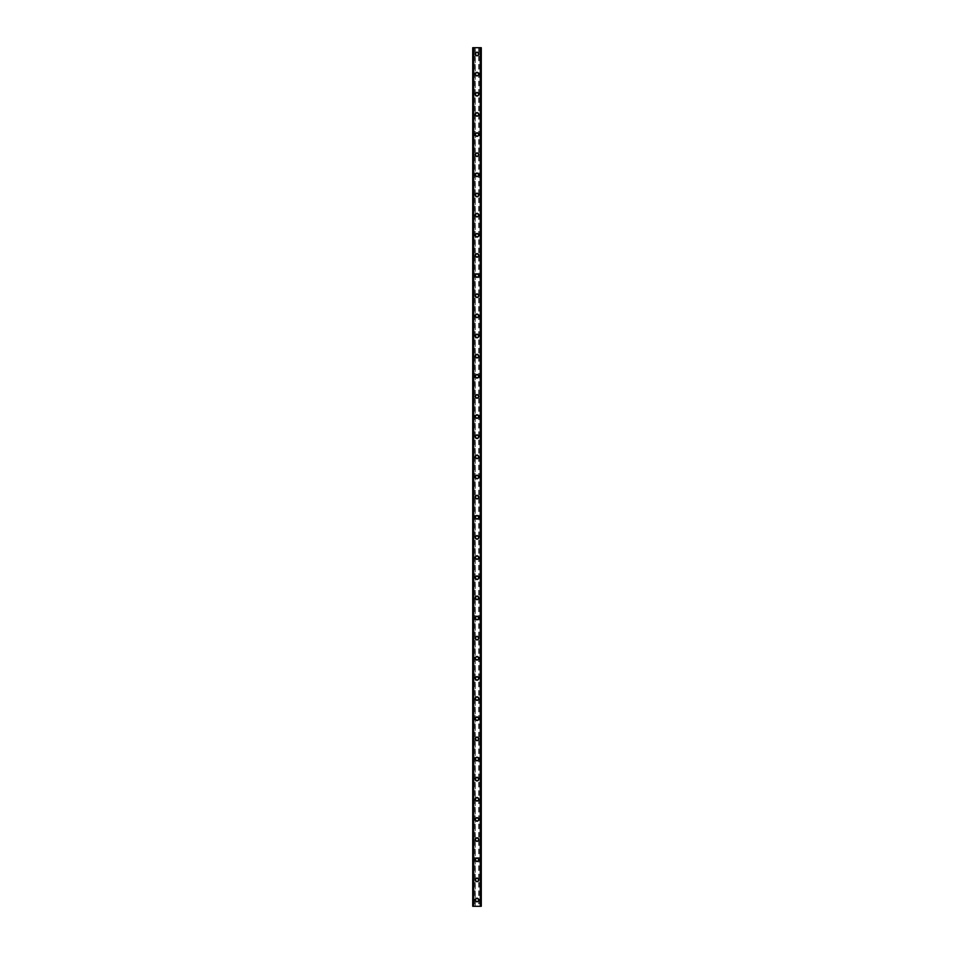 <?xml version="1.0" encoding="UTF-8"?>
<svg xmlns="http://www.w3.org/2000/svg" width="954" height="954" viewBox="0 0 954 954"><rect width="100%" height="100%" fill="white"/><g stroke="black" fill="none" stroke-linecap="round" stroke-linejoin="round"><path stroke-width="0.72" stroke-dasharray="4.77 3.58" d="M478.133 900.004A1.133 1.133 0 0 0 477 898.871A1.133 1.133 0 0 0 475.867 900.004A1.133 1.133 0 0 0 477 901.136A1.133 1.133 0 0 0 478.133 900.004A1.133 1.133 0 0 0 477 898.871A1.133 1.133 0 0 0 475.867 900.004A1.133 1.133 0 0 0 477 901.136A1.133 1.133 0 0 0 478.133 900.004M475.235 900.004A1.765 1.765 0 0 1 477 898.239A1.765 1.765 0 0 1 478.765 900.004A1.765 1.765 0 0 0 477 898.239A1.765 1.765 0 0 0 475.235 900.004A1.765 1.765 0 0 0 477 901.769A1.765 1.765 0 0 0 478.765 900.004A1.765 1.765 0 0 0 477 898.239A1.765 1.765 0 0 0 475.235 900.004A1.765 1.765 0 0 0 477 901.769A1.765 1.765 0 0 0 478.765 900.004A1.765 1.765 0 0 1 477 901.769A1.765 1.765 0 0 1 475.235 900.004M478.133 879.862A1.133 1.133 0 0 0 477 878.729A1.133 1.133 0 0 0 475.867 879.862A1.133 1.133 0 0 0 477 880.995A1.133 1.133 0 0 0 478.133 879.862A1.133 1.133 0 0 0 477 878.729A1.133 1.133 0 0 0 475.867 879.862A1.133 1.133 0 0 0 477 880.995A1.133 1.133 0 0 0 478.133 879.862M475.235 879.862A1.765 1.765 0 0 1 477 878.097A1.765 1.765 0 0 1 478.765 879.862A1.765 1.765 0 0 0 477 878.097A1.765 1.765 0 0 0 475.235 879.862A1.765 1.765 0 0 0 477 881.627A1.765 1.765 0 0 0 478.765 879.862A1.765 1.765 0 0 0 477 878.097A1.765 1.765 0 0 0 475.235 879.862A1.765 1.765 0 0 0 477 881.627A1.765 1.765 0 0 0 478.765 879.862A1.765 1.765 0 0 1 477 881.627A1.765 1.765 0 0 1 475.235 879.862M478.133 859.721A1.133 1.133 0 0 0 477 858.588A1.133 1.133 0 0 0 475.867 859.721A1.133 1.133 0 0 0 477 860.854A1.133 1.133 0 0 0 478.133 859.721A1.133 1.133 0 0 0 477 858.588A1.133 1.133 0 0 0 475.867 859.721A1.133 1.133 0 0 0 477 860.854A1.133 1.133 0 0 0 478.133 859.721M475.235 859.721A1.765 1.765 0 0 1 477 857.956A1.765 1.765 0 0 1 478.765 859.721A1.765 1.765 0 0 0 477 857.956A1.765 1.765 0 0 0 475.235 859.721A1.765 1.765 0 0 0 477 861.486A1.765 1.765 0 0 0 478.765 859.721A1.765 1.765 0 0 0 477 857.956A1.765 1.765 0 0 0 475.235 859.721A1.765 1.765 0 0 0 477 861.486A1.765 1.765 0 0 0 478.765 859.721A1.765 1.765 0 0 1 477 861.486A1.765 1.765 0 0 1 475.235 859.721M478.133 839.58A1.133 1.133 0 0 0 477 838.447A1.133 1.133 0 0 0 475.867 839.58A1.133 1.133 0 0 0 477 840.712A1.133 1.133 0 0 0 478.133 839.58A1.133 1.133 0 0 0 477 838.447A1.133 1.133 0 0 0 475.867 839.58A1.133 1.133 0 0 0 477 840.712A1.133 1.133 0 0 0 478.133 839.58M475.235 839.58A1.765 1.765 0 0 1 477 837.815A1.765 1.765 0 0 1 478.765 839.58A1.765 1.765 0 0 0 477 837.815A1.765 1.765 0 0 0 475.235 839.58A1.765 1.765 0 0 0 477 841.333A1.765 1.765 0 0 0 478.765 839.58A1.765 1.765 0 0 0 477 837.815A1.765 1.765 0 0 0 475.235 839.58A1.765 1.765 0 0 0 477 841.333A1.765 1.765 0 0 0 478.765 839.58A1.765 1.765 0 0 1 477 841.333A1.765 1.765 0 0 1 475.235 839.58M478.133 819.438A1.133 1.133 0 0 0 477 818.305A1.133 1.133 0 0 0 475.867 819.438A1.133 1.133 0 0 0 477 820.571A1.133 1.133 0 0 0 478.133 819.438A1.133 1.133 0 0 0 477 818.305A1.133 1.133 0 0 0 475.867 819.438A1.133 1.133 0 0 0 477 820.571A1.133 1.133 0 0 0 478.133 819.438M475.235 819.438A1.765 1.765 0 0 1 477 817.673A1.765 1.765 0 0 1 478.765 819.438A1.765 1.765 0 0 0 477 817.673A1.765 1.765 0 0 0 475.235 819.438A1.765 1.765 0 0 0 477 821.191A1.765 1.765 0 0 0 478.765 819.438A1.765 1.765 0 0 0 477 817.673A1.765 1.765 0 0 0 475.235 819.438A1.765 1.765 0 0 0 477 821.191A1.765 1.765 0 0 0 478.765 819.438A1.765 1.765 0 0 1 477 821.191A1.765 1.765 0 0 1 475.235 819.438M478.133 799.285A1.133 1.133 0 0 0 477 798.152A1.133 1.133 0 0 0 475.867 799.285A1.133 1.133 0 0 0 477 800.418A1.133 1.133 0 0 0 478.133 799.285A1.133 1.133 0 0 0 477 798.152A1.133 1.133 0 0 0 475.867 799.285A1.133 1.133 0 0 0 477 800.418A1.133 1.133 0 0 0 478.133 799.285M475.235 799.285A1.765 1.765 0 0 1 477 797.532A1.765 1.765 0 0 1 478.765 799.285A1.765 1.765 0 0 0 477 797.532A1.765 1.765 0 0 0 475.235 799.285A1.765 1.765 0 0 0 477 801.05A1.765 1.765 0 0 0 478.765 799.285A1.765 1.765 0 0 0 477 797.532A1.765 1.765 0 0 0 475.235 799.285A1.765 1.765 0 0 0 477 801.05A1.765 1.765 0 0 0 478.765 799.285A1.765 1.765 0 0 1 477 801.05A1.765 1.765 0 0 1 475.235 799.285M478.133 779.144A1.133 1.133 0 0 0 477 778.011A1.133 1.133 0 0 0 475.867 779.144A1.133 1.133 0 0 0 477 780.277A1.133 1.133 0 0 0 478.133 779.144A1.133 1.133 0 0 0 477 778.011A1.133 1.133 0 0 0 475.867 779.144A1.133 1.133 0 0 0 477 780.277A1.133 1.133 0 0 0 478.133 779.144M475.235 779.144A1.765 1.765 0 0 1 477 777.379A1.765 1.765 0 0 1 478.765 779.144A1.765 1.765 0 0 0 477 777.379A1.765 1.765 0 0 0 475.235 779.144A1.765 1.765 0 0 0 477 780.909A1.765 1.765 0 0 0 478.765 779.144A1.765 1.765 0 0 0 477 777.379A1.765 1.765 0 0 0 475.235 779.144A1.765 1.765 0 0 0 477 780.909A1.765 1.765 0 0 0 478.765 779.144A1.765 1.765 0 0 1 477 780.909A1.765 1.765 0 0 1 475.235 779.144M478.133 759.002A1.133 1.133 0 0 0 477 757.87A1.133 1.133 0 0 0 475.867 759.002A1.133 1.133 0 0 0 477 760.135A1.133 1.133 0 0 0 478.133 759.002A1.133 1.133 0 0 0 477 757.87A1.133 1.133 0 0 0 475.867 759.002A1.133 1.133 0 0 0 477 760.135A1.133 1.133 0 0 0 478.133 759.002M475.235 759.002A1.765 1.765 0 0 1 477 757.237A1.765 1.765 0 0 1 478.765 759.002A1.765 1.765 0 0 0 477 757.237A1.765 1.765 0 0 0 475.235 759.002A1.765 1.765 0 0 0 477 760.767A1.765 1.765 0 0 0 478.765 759.002A1.765 1.765 0 0 0 477 757.237A1.765 1.765 0 0 0 475.235 759.002A1.765 1.765 0 0 0 477 760.767A1.765 1.765 0 0 0 478.765 759.002A1.765 1.765 0 0 1 477 760.767A1.765 1.765 0 0 1 475.235 759.002M478.133 738.861A1.133 1.133 0 0 0 477 737.728A1.133 1.133 0 0 0 475.867 738.861A1.133 1.133 0 0 0 477 739.994A1.133 1.133 0 0 0 478.133 738.861A1.133 1.133 0 0 0 477 737.728A1.133 1.133 0 0 0 475.867 738.861A1.133 1.133 0 0 0 477 739.994A1.133 1.133 0 0 0 478.133 738.861M475.235 738.861A1.765 1.765 0 0 1 477 737.096A1.765 1.765 0 0 1 478.765 738.861A1.765 1.765 0 0 0 477 737.096A1.765 1.765 0 0 0 475.235 738.861A1.765 1.765 0 0 0 477 740.626A1.765 1.765 0 0 0 478.765 738.861A1.765 1.765 0 0 0 477 737.096A1.765 1.765 0 0 0 475.235 738.861A1.765 1.765 0 0 0 477 740.626A1.765 1.765 0 0 0 478.765 738.861A1.765 1.765 0 0 1 477 740.626A1.765 1.765 0 0 1 475.235 738.861M478.133 718.72A1.133 1.133 0 0 0 477 717.587A1.133 1.133 0 0 0 475.867 718.72A1.133 1.133 0 0 0 477 719.853A1.133 1.133 0 0 0 478.133 718.72A1.133 1.133 0 0 0 477 717.587A1.133 1.133 0 0 0 475.867 718.72A1.133 1.133 0 0 0 477 719.853A1.133 1.133 0 0 0 478.133 718.72M475.235 718.72A1.765 1.765 0 0 1 477 716.955A1.765 1.765 0 0 1 478.765 718.72A1.765 1.765 0 0 0 477 716.955A1.765 1.765 0 0 0 475.235 718.72A1.765 1.765 0 0 0 477 720.485A1.765 1.765 0 0 0 478.765 718.72A1.765 1.765 0 0 0 477 716.955A1.765 1.765 0 0 0 475.235 718.72A1.765 1.765 0 0 0 477 720.485A1.765 1.765 0 0 0 478.765 718.72A1.765 1.765 0 0 1 477 720.485A1.765 1.765 0 0 1 475.235 718.72M478.133 698.578A1.133 1.133 0 0 0 477 697.446A1.133 1.133 0 0 0 475.867 698.578A1.133 1.133 0 0 0 477 699.711A1.133 1.133 0 0 0 478.133 698.578A1.133 1.133 0 0 0 477 697.446A1.133 1.133 0 0 0 475.867 698.578A1.133 1.133 0 0 0 477 699.711A1.133 1.133 0 0 0 478.133 698.578M475.235 698.578A1.765 1.765 0 0 1 477 696.814A1.765 1.765 0 0 1 478.765 698.578A1.765 1.765 0 0 0 477 696.814A1.765 1.765 0 0 0 475.235 698.578A1.765 1.765 0 0 0 477 700.331A1.765 1.765 0 0 0 478.765 698.578A1.765 1.765 0 0 0 477 696.814A1.765 1.765 0 0 0 475.235 698.578A1.765 1.765 0 0 0 477 700.331A1.765 1.765 0 0 0 478.765 698.578A1.765 1.765 0 0 1 477 700.331A1.765 1.765 0 0 1 475.235 698.578M478.133 678.425A1.133 1.133 0 0 0 477 677.292A1.133 1.133 0 0 0 475.867 678.425A1.133 1.133 0 0 0 477 679.57A1.133 1.133 0 0 0 478.133 678.425A1.133 1.133 0 0 0 477 677.292A1.133 1.133 0 0 0 475.867 678.425A1.133 1.133 0 0 0 477 679.57A1.133 1.133 0 0 0 478.133 678.425M475.235 678.425A1.765 1.765 0 0 1 477 676.672A1.765 1.765 0 0 1 478.765 678.425A1.765 1.765 0 0 0 477 676.672A1.765 1.765 0 0 0 475.235 678.425A1.765 1.765 0 0 0 477 680.19A1.765 1.765 0 0 0 478.765 678.425A1.765 1.765 0 0 0 477 676.672A1.765 1.765 0 0 0 475.235 678.425A1.765 1.765 0 0 0 477 680.19A1.765 1.765 0 0 0 478.765 678.425A1.765 1.765 0 0 1 477 680.19A1.765 1.765 0 0 1 475.235 678.425M478.133 658.284A1.133 1.133 0 0 0 477 657.151A1.133 1.133 0 0 0 475.867 658.284A1.133 1.133 0 0 0 477 659.417A1.133 1.133 0 0 0 478.133 658.284A1.133 1.133 0 0 0 477 657.151A1.133 1.133 0 0 0 475.867 658.284A1.133 1.133 0 0 0 477 659.417A1.133 1.133 0 0 0 478.133 658.284M475.235 658.284A1.765 1.765 0 0 1 477 656.531A1.765 1.765 0 0 1 478.765 658.284A1.765 1.765 0 0 0 477 656.531A1.765 1.765 0 0 0 475.235 658.284A1.765 1.765 0 0 0 477 660.049A1.765 1.765 0 0 0 478.765 658.284A1.765 1.765 0 0 0 477 656.531A1.765 1.765 0 0 0 475.235 658.284A1.765 1.765 0 0 0 477 660.049A1.765 1.765 0 0 0 478.765 658.284A1.765 1.765 0 0 1 477 660.049A1.765 1.765 0 0 1 475.235 658.284M478.133 638.143A1.133 1.133 0 0 0 477 637.01A1.133 1.133 0 0 0 475.867 638.143A1.133 1.133 0 0 0 477 639.275A1.133 1.133 0 0 0 478.133 638.143A1.133 1.133 0 0 0 477 637.01A1.133 1.133 0 0 0 475.867 638.143A1.133 1.133 0 0 0 477 639.275A1.133 1.133 0 0 0 478.133 638.143M475.235 638.143A1.765 1.765 0 0 1 477 636.378A1.765 1.765 0 0 1 478.765 638.143A1.765 1.765 0 0 0 477 636.378A1.765 1.765 0 0 0 475.235 638.143A1.765 1.765 0 0 0 477 639.907A1.765 1.765 0 0 0 478.765 638.143A1.765 1.765 0 0 0 477 636.378A1.765 1.765 0 0 0 475.235 638.143A1.765 1.765 0 0 0 477 639.907A1.765 1.765 0 0 0 478.765 638.143A1.765 1.765 0 0 1 477 639.907A1.765 1.765 0 0 1 475.235 638.143M478.133 618.001A1.133 1.133 0 0 0 477 616.868A1.133 1.133 0 0 0 475.867 618.001A1.133 1.133 0 0 0 477 619.134A1.133 1.133 0 0 0 478.133 618.001A1.133 1.133 0 0 0 477 616.868A1.133 1.133 0 0 0 475.867 618.001A1.133 1.133 0 0 0 477 619.134A1.133 1.133 0 0 0 478.133 618.001M475.235 618.001A1.765 1.765 0 0 1 477 616.236A1.765 1.765 0 0 1 478.765 618.001A1.765 1.765 0 0 0 477 616.236A1.765 1.765 0 0 0 475.235 618.001A1.765 1.765 0 0 0 477 619.766A1.765 1.765 0 0 0 478.765 618.001A1.765 1.765 0 0 0 477 616.236A1.765 1.765 0 0 0 475.235 618.001A1.765 1.765 0 0 0 477 619.766A1.765 1.765 0 0 0 478.765 618.001A1.765 1.765 0 0 1 477 619.766A1.765 1.765 0 0 1 475.235 618.001M478.133 597.86A1.133 1.133 0 0 0 477 596.727A1.133 1.133 0 0 0 475.867 597.86A1.133 1.133 0 0 0 477 598.993A1.133 1.133 0 0 0 478.133 597.86A1.133 1.133 0 0 0 477 596.727A1.133 1.133 0 0 0 475.867 597.86A1.133 1.133 0 0 0 477 598.993A1.133 1.133 0 0 0 478.133 597.86M475.235 597.86A1.765 1.765 0 0 1 477 596.095A1.765 1.765 0 0 1 478.765 597.86A1.765 1.765 0 0 0 477 596.095A1.765 1.765 0 0 0 475.235 597.86A1.765 1.765 0 0 0 477 599.625A1.765 1.765 0 0 0 478.765 597.86A1.765 1.765 0 0 0 477 596.095A1.765 1.765 0 0 0 475.235 597.86A1.765 1.765 0 0 0 477 599.625A1.765 1.765 0 0 0 478.765 597.86A1.765 1.765 0 0 1 477 599.625A1.765 1.765 0 0 1 475.235 597.86M478.133 577.719A1.133 1.133 0 0 0 477 576.586A1.133 1.133 0 0 0 475.867 577.719A1.133 1.133 0 0 0 477 578.851A1.133 1.133 0 0 0 478.133 577.719A1.133 1.133 0 0 0 477 576.586A1.133 1.133 0 0 0 475.867 577.719A1.133 1.133 0 0 0 477 578.851A1.133 1.133 0 0 0 478.133 577.719M475.235 577.719A1.765 1.765 0 0 1 477 575.954A1.765 1.765 0 0 1 478.765 577.719A1.765 1.765 0 0 0 477 575.954A1.765 1.765 0 0 0 475.235 577.719A1.765 1.765 0 0 0 477 579.483A1.765 1.765 0 0 0 478.765 577.719A1.765 1.765 0 0 0 477 575.954A1.765 1.765 0 0 0 475.235 577.719A1.765 1.765 0 0 0 477 579.483A1.765 1.765 0 0 0 478.765 577.719A1.765 1.765 0 0 1 477 579.483A1.765 1.765 0 0 1 475.235 577.719M478.133 557.577A1.133 1.133 0 0 0 477 556.444A1.133 1.133 0 0 0 475.867 557.577A1.133 1.133 0 0 0 477 558.71A1.133 1.133 0 0 0 478.133 557.577A1.133 1.133 0 0 0 477 556.444A1.133 1.133 0 0 0 475.867 557.577A1.133 1.133 0 0 0 477 558.71A1.133 1.133 0 0 0 478.133 557.577M475.235 557.577A1.765 1.765 0 0 1 477 555.812A1.765 1.765 0 0 1 478.765 557.577A1.765 1.765 0 0 0 477 555.812A1.765 1.765 0 0 0 475.235 557.577A1.765 1.765 0 0 0 477 559.33A1.765 1.765 0 0 0 478.765 557.577A1.765 1.765 0 0 0 477 555.812A1.765 1.765 0 0 0 475.235 557.577A1.765 1.765 0 0 0 477 559.33A1.765 1.765 0 0 0 478.765 557.577A1.765 1.765 0 0 1 477 559.33A1.765 1.765 0 0 1 475.235 557.577M478.133 537.424A1.133 1.133 0 0 0 477 536.291A1.133 1.133 0 0 0 475.867 537.424A1.133 1.133 0 0 0 477 538.557A1.133 1.133 0 0 0 478.133 537.424A1.133 1.133 0 0 0 477 536.291A1.133 1.133 0 0 0 475.867 537.424A1.133 1.133 0 0 0 477 538.557A1.133 1.133 0 0 0 478.133 537.424M475.235 537.424A1.765 1.765 0 0 1 477 535.671A1.765 1.765 0 0 1 478.765 537.424A1.765 1.765 0 0 0 477 535.671A1.765 1.765 0 0 0 475.235 537.424A1.765 1.765 0 0 0 477 539.189A1.765 1.765 0 0 0 478.765 537.424A1.765 1.765 0 0 0 477 535.671A1.765 1.765 0 0 0 475.235 537.424A1.765 1.765 0 0 0 477 539.189A1.765 1.765 0 0 0 478.765 537.424A1.765 1.765 0 0 1 477 539.189A1.765 1.765 0 0 1 475.235 537.424M478.133 517.283A1.133 1.133 0 0 0 477 516.15A1.133 1.133 0 0 0 475.867 517.283A1.133 1.133 0 0 0 477 518.416A1.133 1.133 0 0 0 478.133 517.283A1.133 1.133 0 0 0 477 516.15A1.133 1.133 0 0 0 475.867 517.283A1.133 1.133 0 0 0 477 518.416A1.133 1.133 0 0 0 478.133 517.283M475.235 517.283A1.765 1.765 0 0 1 477 515.518A1.765 1.765 0 0 1 478.765 517.283A1.765 1.765 0 0 0 477 515.518A1.765 1.765 0 0 0 475.235 517.283A1.765 1.765 0 0 0 477 519.048A1.765 1.765 0 0 0 478.765 517.283A1.765 1.765 0 0 0 477 515.518A1.765 1.765 0 0 0 475.235 517.283A1.765 1.765 0 0 0 477 519.048A1.765 1.765 0 0 0 478.765 517.283A1.765 1.765 0 0 1 477 519.048A1.765 1.765 0 0 1 475.235 517.283M478.133 497.141A1.133 1.133 0 0 0 477 496.008A1.133 1.133 0 0 0 475.867 497.141A1.133 1.133 0 0 0 477 498.274A1.133 1.133 0 0 0 478.133 497.141A1.133 1.133 0 0 0 477 496.008A1.133 1.133 0 0 0 475.867 497.141A1.133 1.133 0 0 0 477 498.274A1.133 1.133 0 0 0 478.133 497.141M475.235 497.141A1.765 1.765 0 0 1 477 495.376A1.765 1.765 0 0 1 478.765 497.141A1.765 1.765 0 0 0 477 495.376A1.765 1.765 0 0 0 475.235 497.141A1.765 1.765 0 0 0 477 498.906A1.765 1.765 0 0 0 478.765 497.141A1.765 1.765 0 0 0 477 495.376A1.765 1.765 0 0 0 475.235 497.141A1.765 1.765 0 0 0 477 498.906A1.765 1.765 0 0 0 478.765 497.141A1.765 1.765 0 0 1 477 498.906A1.765 1.765 0 0 1 475.235 497.141M478.133 477A1.133 1.133 0 0 0 477 475.867A1.133 1.133 0 0 0 475.867 477A1.133 1.133 0 0 0 477 478.133A1.133 1.133 0 0 0 478.133 477A1.133 1.133 0 0 0 477 475.867A1.133 1.133 0 0 0 475.867 477A1.133 1.133 0 0 0 477 478.133A1.133 1.133 0 0 0 478.133 477M475.235 477A1.765 1.765 0 0 1 477 475.235A1.765 1.765 0 0 1 478.765 477A1.765 1.765 0 0 0 477 475.235A1.765 1.765 0 0 0 475.235 477A1.765 1.765 0 0 0 477 478.765A1.765 1.765 0 0 0 478.765 477A1.765 1.765 0 0 0 477 475.235A1.765 1.765 0 0 0 475.235 477A1.765 1.765 0 0 0 477 478.765A1.765 1.765 0 0 0 478.765 477A1.765 1.765 0 0 1 477 478.765A1.765 1.765 0 0 1 475.235 477M478.133 456.859A1.133 1.133 0 0 0 477 455.726A1.133 1.133 0 0 0 475.867 456.859A1.133 1.133 0 0 0 477 457.992A1.133 1.133 0 0 0 478.133 456.859A1.133 1.133 0 0 0 477 455.726A1.133 1.133 0 0 0 475.867 456.859A1.133 1.133 0 0 0 477 457.992A1.133 1.133 0 0 0 478.133 456.859M475.235 456.859A1.765 1.765 0 0 1 477 455.094A1.765 1.765 0 0 1 478.765 456.859A1.765 1.765 0 0 0 477 455.094A1.765 1.765 0 0 0 475.235 456.859A1.765 1.765 0 0 0 477 458.624A1.765 1.765 0 0 0 478.765 456.859A1.765 1.765 0 0 0 477 455.094A1.765 1.765 0 0 0 475.235 456.859A1.765 1.765 0 0 0 477 458.624A1.765 1.765 0 0 0 478.765 456.859A1.765 1.765 0 0 1 477 458.624A1.765 1.765 0 0 1 475.235 456.859M478.133 436.717A1.133 1.133 0 0 0 477 435.584A1.133 1.133 0 0 0 475.867 436.717A1.133 1.133 0 0 0 477 437.85A1.133 1.133 0 0 0 478.133 436.717A1.133 1.133 0 0 0 477 435.584A1.133 1.133 0 0 0 475.867 436.717A1.133 1.133 0 0 0 477 437.85A1.133 1.133 0 0 0 478.133 436.717M475.235 436.717A1.765 1.765 0 0 1 477 434.952A1.765 1.765 0 0 1 478.765 436.717A1.765 1.765 0 0 0 477 434.952A1.765 1.765 0 0 0 475.235 436.717A1.765 1.765 0 0 0 477 438.482A1.765 1.765 0 0 0 478.765 436.717A1.765 1.765 0 0 0 477 434.952A1.765 1.765 0 0 0 475.235 436.717A1.765 1.765 0 0 0 477 438.482A1.765 1.765 0 0 0 478.765 436.717A1.765 1.765 0 0 1 477 438.482A1.765 1.765 0 0 1 475.235 436.717M478.133 416.576A1.133 1.133 0 0 0 477 415.443A1.133 1.133 0 0 0 475.867 416.576A1.133 1.133 0 0 0 477 417.709A1.133 1.133 0 0 0 478.133 416.576A1.133 1.133 0 0 0 477 415.443A1.133 1.133 0 0 0 475.867 416.576A1.133 1.133 0 0 0 477 417.709A1.133 1.133 0 0 0 478.133 416.576M475.235 416.576A1.765 1.765 0 0 1 477 414.811A1.765 1.765 0 0 1 478.765 416.576A1.765 1.765 0 0 0 477 414.811A1.765 1.765 0 0 0 475.235 416.576A1.765 1.765 0 0 0 477 418.329A1.765 1.765 0 0 0 478.765 416.576A1.765 1.765 0 0 0 477 414.811A1.765 1.765 0 0 0 475.235 416.576A1.765 1.765 0 0 0 477 418.329A1.765 1.765 0 0 0 478.765 416.576A1.765 1.765 0 0 1 477 418.329A1.765 1.765 0 0 1 475.235 416.576M478.133 396.423A1.133 1.133 0 0 0 477 395.29A1.133 1.133 0 0 0 475.867 396.423A1.133 1.133 0 0 0 477 397.556A1.133 1.133 0 0 0 478.133 396.423A1.133 1.133 0 0 0 477 395.29A1.133 1.133 0 0 0 475.867 396.423A1.133 1.133 0 0 0 477 397.556A1.133 1.133 0 0 0 478.133 396.423M475.235 396.423A1.765 1.765 0 0 1 477 394.67A1.765 1.765 0 0 1 478.765 396.423A1.765 1.765 0 0 0 477 394.67A1.765 1.765 0 0 0 475.235 396.423A1.765 1.765 0 0 0 477 398.188A1.765 1.765 0 0 0 478.765 396.423A1.765 1.765 0 0 0 477 394.67A1.765 1.765 0 0 0 475.235 396.423A1.765 1.765 0 0 0 477 398.188A1.765 1.765 0 0 0 478.765 396.423A1.765 1.765 0 0 1 477 398.188A1.765 1.765 0 0 1 475.235 396.423M478.133 376.281A1.133 1.133 0 0 0 477 375.149A1.133 1.133 0 0 0 475.867 376.281A1.133 1.133 0 0 0 477 377.414A1.133 1.133 0 0 0 478.133 376.281A1.133 1.133 0 0 0 477 375.149A1.133 1.133 0 0 0 475.867 376.281A1.133 1.133 0 0 0 477 377.414A1.133 1.133 0 0 0 478.133 376.281M475.235 376.281A1.765 1.765 0 0 1 477 374.517A1.765 1.765 0 0 1 478.765 376.281A1.765 1.765 0 0 0 477 374.517A1.765 1.765 0 0 0 475.235 376.281A1.765 1.765 0 0 0 477 378.046A1.765 1.765 0 0 0 478.765 376.281A1.765 1.765 0 0 0 477 374.517A1.765 1.765 0 0 0 475.235 376.281A1.765 1.765 0 0 0 477 378.046A1.765 1.765 0 0 0 478.765 376.281A1.765 1.765 0 0 1 477 378.046A1.765 1.765 0 0 1 475.235 376.281M478.133 356.14A1.133 1.133 0 0 0 477 355.007A1.133 1.133 0 0 0 475.867 356.14A1.133 1.133 0 0 0 477 357.273A1.133 1.133 0 0 0 478.133 356.14A1.133 1.133 0 0 0 477 355.007A1.133 1.133 0 0 0 475.867 356.14A1.133 1.133 0 0 0 477 357.273A1.133 1.133 0 0 0 478.133 356.14M475.235 356.14A1.765 1.765 0 0 1 477 354.375A1.765 1.765 0 0 1 478.765 356.14A1.765 1.765 0 0 0 477 354.375A1.765 1.765 0 0 0 475.235 356.14A1.765 1.765 0 0 0 477 357.905A1.765 1.765 0 0 0 478.765 356.14A1.765 1.765 0 0 0 477 354.375A1.765 1.765 0 0 0 475.235 356.14A1.765 1.765 0 0 0 477 357.905A1.765 1.765 0 0 0 478.765 356.14A1.765 1.765 0 0 1 477 357.905A1.765 1.765 0 0 1 475.235 356.14M478.133 335.999A1.133 1.133 0 0 0 477 334.866A1.133 1.133 0 0 0 475.867 335.999A1.133 1.133 0 0 0 477 337.132A1.133 1.133 0 0 0 478.133 335.999A1.133 1.133 0 0 0 477 334.866A1.133 1.133 0 0 0 475.867 335.999A1.133 1.133 0 0 0 477 337.132A1.133 1.133 0 0 0 478.133 335.999M475.235 335.999A1.765 1.765 0 0 1 477 334.234A1.765 1.765 0 0 1 478.765 335.999A1.765 1.765 0 0 0 477 334.234A1.765 1.765 0 0 0 475.235 335.999A1.765 1.765 0 0 0 477 337.764A1.765 1.765 0 0 0 478.765 335.999A1.765 1.765 0 0 0 477 334.234A1.765 1.765 0 0 0 475.235 335.999A1.765 1.765 0 0 0 477 337.764A1.765 1.765 0 0 0 478.765 335.999A1.765 1.765 0 0 1 477 337.764A1.765 1.765 0 0 1 475.235 335.999M478.133 315.857A1.133 1.133 0 0 0 477 314.725A1.133 1.133 0 0 0 475.867 315.857A1.133 1.133 0 0 0 477 316.99A1.133 1.133 0 0 0 478.133 315.857A1.133 1.133 0 0 0 477 314.725A1.133 1.133 0 0 0 475.867 315.857A1.133 1.133 0 0 0 477 316.99A1.133 1.133 0 0 0 478.133 315.857M475.235 315.857A1.765 1.765 0 0 1 477 314.093A1.765 1.765 0 0 1 478.765 315.857A1.765 1.765 0 0 0 477 314.093A1.765 1.765 0 0 0 475.235 315.857A1.765 1.765 0 0 0 477 317.622A1.765 1.765 0 0 0 478.765 315.857A1.765 1.765 0 0 0 477 314.093A1.765 1.765 0 0 0 475.235 315.857A1.765 1.765 0 0 0 477 317.622A1.765 1.765 0 0 0 478.765 315.857A1.765 1.765 0 0 1 477 317.622A1.765 1.765 0 0 1 475.235 315.857M478.133 295.716A1.133 1.133 0 0 0 477 294.583A1.133 1.133 0 0 0 475.867 295.716A1.133 1.133 0 0 0 477 296.849A1.133 1.133 0 0 0 478.133 295.716A1.133 1.133 0 0 0 477 294.583A1.133 1.133 0 0 0 475.867 295.716A1.133 1.133 0 0 0 477 296.849A1.133 1.133 0 0 0 478.133 295.716M475.235 295.716A1.765 1.765 0 0 1 477 293.951A1.765 1.765 0 0 1 478.765 295.716A1.765 1.765 0 0 0 477 293.951A1.765 1.765 0 0 0 475.235 295.716A1.765 1.765 0 0 0 477 297.469A1.765 1.765 0 0 0 478.765 295.716A1.765 1.765 0 0 0 477 293.951A1.765 1.765 0 0 0 475.235 295.716A1.765 1.765 0 0 0 477 297.469A1.765 1.765 0 0 0 478.765 295.716A1.765 1.765 0 0 1 477 297.469A1.765 1.765 0 0 1 475.235 295.716M478.133 275.575A1.133 1.133 0 0 0 477 274.43A1.133 1.133 0 0 0 475.867 275.575A1.133 1.133 0 0 0 477 276.708A1.133 1.133 0 0 0 478.133 275.575A1.133 1.133 0 0 0 477 274.43A1.133 1.133 0 0 0 475.867 275.575A1.133 1.133 0 0 0 477 276.708A1.133 1.133 0 0 0 478.133 275.575M475.235 275.575A1.765 1.765 0 0 1 477 273.81A1.765 1.765 0 0 1 478.765 275.575A1.765 1.765 0 0 0 477 273.81A1.765 1.765 0 0 0 475.235 275.575A1.765 1.765 0 0 0 477 277.328A1.765 1.765 0 0 0 478.765 275.575A1.765 1.765 0 0 0 477 273.81A1.765 1.765 0 0 0 475.235 275.575A1.765 1.765 0 0 0 477 277.328A1.765 1.765 0 0 0 478.765 275.575A1.765 1.765 0 0 1 477 277.328A1.765 1.765 0 0 1 475.235 275.575M478.133 255.422A1.133 1.133 0 0 0 477 254.289A1.133 1.133 0 0 0 475.867 255.422A1.133 1.133 0 0 0 477 256.554A1.133 1.133 0 0 0 478.133 255.422A1.133 1.133 0 0 0 477 254.289A1.133 1.133 0 0 0 475.867 255.422A1.133 1.133 0 0 0 477 256.554A1.133 1.133 0 0 0 478.133 255.422M475.235 255.422A1.765 1.765 0 0 1 477 253.669A1.765 1.765 0 0 1 478.765 255.422A1.765 1.765 0 0 0 477 253.669A1.765 1.765 0 0 0 475.235 255.422A1.765 1.765 0 0 0 477 257.186A1.765 1.765 0 0 0 478.765 255.422A1.765 1.765 0 0 0 477 253.669A1.765 1.765 0 0 0 475.235 255.422A1.765 1.765 0 0 0 477 257.186A1.765 1.765 0 0 0 478.765 255.422A1.765 1.765 0 0 1 477 257.186A1.765 1.765 0 0 1 475.235 255.422M478.133 235.28A1.133 1.133 0 0 0 477 234.147A1.133 1.133 0 0 0 475.867 235.28A1.133 1.133 0 0 0 477 236.413A1.133 1.133 0 0 0 478.133 235.28A1.133 1.133 0 0 0 477 234.147A1.133 1.133 0 0 0 475.867 235.28A1.133 1.133 0 0 0 477 236.413A1.133 1.133 0 0 0 478.133 235.28M475.235 235.28A1.765 1.765 0 0 1 477 233.515A1.765 1.765 0 0 1 478.765 235.28A1.765 1.765 0 0 0 477 233.515A1.765 1.765 0 0 0 475.235 235.28A1.765 1.765 0 0 0 477 237.045A1.765 1.765 0 0 0 478.765 235.28A1.765 1.765 0 0 0 477 233.515A1.765 1.765 0 0 0 475.235 235.28A1.765 1.765 0 0 0 477 237.045A1.765 1.765 0 0 0 478.765 235.28A1.765 1.765 0 0 1 477 237.045A1.765 1.765 0 0 1 475.235 235.28M478.133 215.139A1.133 1.133 0 0 0 477 214.006A1.133 1.133 0 0 0 475.867 215.139A1.133 1.133 0 0 0 477 216.272A1.133 1.133 0 0 0 478.133 215.139A1.133 1.133 0 0 0 477 214.006A1.133 1.133 0 0 0 475.867 215.139A1.133 1.133 0 0 0 477 216.272A1.133 1.133 0 0 0 478.133 215.139M475.235 215.139A1.765 1.765 0 0 1 477 213.374A1.765 1.765 0 0 1 478.765 215.139A1.765 1.765 0 0 0 477 213.374A1.765 1.765 0 0 0 475.235 215.139A1.765 1.765 0 0 0 477 216.904A1.765 1.765 0 0 0 478.765 215.139A1.765 1.765 0 0 0 477 213.374A1.765 1.765 0 0 0 475.235 215.139A1.765 1.765 0 0 0 477 216.904A1.765 1.765 0 0 0 478.765 215.139A1.765 1.765 0 0 1 477 216.904A1.765 1.765 0 0 1 475.235 215.139M478.133 194.998A1.133 1.133 0 0 0 477 193.865A1.133 1.133 0 0 0 475.867 194.998A1.133 1.133 0 0 0 477 196.13A1.133 1.133 0 0 0 478.133 194.998A1.133 1.133 0 0 0 477 193.865A1.133 1.133 0 0 0 475.867 194.998A1.133 1.133 0 0 0 477 196.13A1.133 1.133 0 0 0 478.133 194.998M475.235 194.998A1.765 1.765 0 0 1 477 193.233A1.765 1.765 0 0 1 478.765 194.998A1.765 1.765 0 0 0 477 193.233A1.765 1.765 0 0 0 475.235 194.998A1.765 1.765 0 0 0 477 196.762A1.765 1.765 0 0 0 478.765 194.998A1.765 1.765 0 0 0 477 193.233A1.765 1.765 0 0 0 475.235 194.998A1.765 1.765 0 0 0 477 196.762A1.765 1.765 0 0 0 478.765 194.998A1.765 1.765 0 0 1 477 196.762A1.765 1.765 0 0 1 475.235 194.998M478.133 174.856A1.133 1.133 0 0 0 477 173.723A1.133 1.133 0 0 0 475.867 174.856A1.133 1.133 0 0 0 477 175.989A1.133 1.133 0 0 0 478.133 174.856A1.133 1.133 0 0 0 477 173.723A1.133 1.133 0 0 0 475.867 174.856A1.133 1.133 0 0 0 477 175.989A1.133 1.133 0 0 0 478.133 174.856M475.235 174.856A1.765 1.765 0 0 1 477 173.091A1.765 1.765 0 0 1 478.765 174.856A1.765 1.765 0 0 0 477 173.091A1.765 1.765 0 0 0 475.235 174.856A1.765 1.765 0 0 0 477 176.621A1.765 1.765 0 0 0 478.765 174.856A1.765 1.765 0 0 0 477 173.091A1.765 1.765 0 0 0 475.235 174.856A1.765 1.765 0 0 0 477 176.621A1.765 1.765 0 0 0 478.765 174.856A1.765 1.765 0 0 1 477 176.621A1.765 1.765 0 0 1 475.235 174.856M478.133 154.715A1.133 1.133 0 0 0 477 153.582A1.133 1.133 0 0 0 475.867 154.715A1.133 1.133 0 0 0 477 155.848A1.133 1.133 0 0 0 478.133 154.715A1.133 1.133 0 0 0 477 153.582A1.133 1.133 0 0 0 475.867 154.715A1.133 1.133 0 0 0 477 155.848A1.133 1.133 0 0 0 478.133 154.715M475.235 154.715A1.765 1.765 0 0 1 477 152.95A1.765 1.765 0 0 1 478.765 154.715A1.765 1.765 0 0 0 477 152.95A1.765 1.765 0 0 0 475.235 154.715A1.765 1.765 0 0 0 477 156.468A1.765 1.765 0 0 0 478.765 154.715A1.765 1.765 0 0 0 477 152.95A1.765 1.765 0 0 0 475.235 154.715A1.765 1.765 0 0 0 477 156.468A1.765 1.765 0 0 0 478.765 154.715A1.765 1.765 0 0 1 477 156.468A1.765 1.765 0 0 1 475.235 154.715M478.133 134.562A1.133 1.133 0 0 0 477 133.429A1.133 1.133 0 0 0 475.867 134.562A1.133 1.133 0 0 0 477 135.695A1.133 1.133 0 0 0 478.133 134.562A1.133 1.133 0 0 0 477 133.429A1.133 1.133 0 0 0 475.867 134.562A1.133 1.133 0 0 0 477 135.695A1.133 1.133 0 0 0 478.133 134.562M475.235 134.562A1.765 1.765 0 0 1 477 132.809A1.765 1.765 0 0 1 478.765 134.562A1.765 1.765 0 0 0 477 132.809A1.765 1.765 0 0 0 475.235 134.562A1.765 1.765 0 0 0 477 136.327A1.765 1.765 0 0 0 478.765 134.562A1.765 1.765 0 0 0 477 132.809A1.765 1.765 0 0 0 475.235 134.562A1.765 1.765 0 0 0 477 136.327A1.765 1.765 0 0 0 478.765 134.562A1.765 1.765 0 0 1 477 136.327A1.765 1.765 0 0 1 475.235 134.562M478.133 114.42A1.133 1.133 0 0 0 477 113.287A1.133 1.133 0 0 0 475.867 114.42A1.133 1.133 0 0 0 477 115.553A1.133 1.133 0 0 0 478.133 114.42A1.133 1.133 0 0 0 477 113.287A1.133 1.133 0 0 0 475.867 114.42A1.133 1.133 0 0 0 477 115.553A1.133 1.133 0 0 0 478.133 114.42M475.235 114.42A1.765 1.765 0 0 1 477 112.667A1.765 1.765 0 0 1 478.765 114.42A1.765 1.765 0 0 0 477 112.667A1.765 1.765 0 0 0 475.235 114.42A1.765 1.765 0 0 0 477 116.185A1.765 1.765 0 0 0 478.765 114.42A1.765 1.765 0 0 0 477 112.667A1.765 1.765 0 0 0 475.235 114.42A1.765 1.765 0 0 0 477 116.185A1.765 1.765 0 0 0 478.765 114.42A1.765 1.765 0 0 1 477 116.185A1.765 1.765 0 0 1 475.235 114.42M478.133 94.279A1.133 1.133 0 0 0 477 93.146A1.133 1.133 0 0 0 475.867 94.279A1.133 1.133 0 0 0 477 95.412A1.133 1.133 0 0 0 478.133 94.279A1.133 1.133 0 0 0 477 93.146A1.133 1.133 0 0 0 475.867 94.279A1.133 1.133 0 0 0 477 95.412A1.133 1.133 0 0 0 478.133 94.279M475.235 94.279A1.765 1.765 0 0 1 477 92.514A1.765 1.765 0 0 1 478.765 94.279A1.765 1.765 0 0 0 477 92.514A1.765 1.765 0 0 0 475.235 94.279A1.765 1.765 0 0 0 477 96.044A1.765 1.765 0 0 0 478.765 94.279A1.765 1.765 0 0 0 477 92.514A1.765 1.765 0 0 0 475.235 94.279A1.765 1.765 0 0 0 477 96.044A1.765 1.765 0 0 0 478.765 94.279A1.765 1.765 0 0 1 477 96.044A1.765 1.765 0 0 1 475.235 94.279M478.133 74.138A1.133 1.133 0 0 0 477 73.005A1.133 1.133 0 0 0 475.867 74.138A1.133 1.133 0 0 0 477 75.271A1.133 1.133 0 0 0 478.133 74.138A1.133 1.133 0 0 0 477 73.005A1.133 1.133 0 0 0 475.867 74.138A1.133 1.133 0 0 0 477 75.271A1.133 1.133 0 0 0 478.133 74.138M475.235 74.138A1.765 1.765 0 0 1 477 72.373A1.765 1.765 0 0 1 478.765 74.138A1.765 1.765 0 0 0 477 72.373A1.765 1.765 0 0 0 475.235 74.138A1.765 1.765 0 0 0 477 75.903A1.765 1.765 0 0 0 478.765 74.138A1.765 1.765 0 0 0 477 72.373A1.765 1.765 0 0 0 475.235 74.138A1.765 1.765 0 0 0 477 75.903A1.765 1.765 0 0 0 478.765 74.138A1.765 1.765 0 0 1 477 75.903A1.765 1.765 0 0 1 475.235 74.138M478.133 53.996A1.133 1.133 0 0 0 477 52.864A1.133 1.133 0 0 0 475.867 53.996A1.133 1.133 0 0 0 477 55.129A1.133 1.133 0 0 0 478.133 53.996A1.133 1.133 0 0 0 477 52.864A1.133 1.133 0 0 0 475.867 53.996A1.133 1.133 0 0 0 477 55.129A1.133 1.133 0 0 0 478.133 53.996M475.235 53.996A1.765 1.765 0 0 1 477 52.231A1.765 1.765 0 0 1 478.765 53.996A1.765 1.765 0 0 0 477 52.231A1.765 1.765 0 0 0 475.235 53.996A1.765 1.765 0 0 0 477 55.761A1.765 1.765 0 0 0 478.765 53.996A1.765 1.765 0 0 0 477 52.231A1.765 1.765 0 0 0 475.235 53.996A1.765 1.765 0 0 0 477 55.761A1.765 1.765 0 0 0 478.765 53.996A1.765 1.765 0 0 1 477 55.761A1.765 1.765 0 0 1 475.235 53.996M477.93 47.7L477.227 47.7L477.93 47.7M477.227 47.7L478.014 47.7L477.227 47.7M476.69 47.7L475.831 47.7L476.69 47.7M475.831 47.7L476.761 47.7L475.831 47.7M475.366 47.7L481.281 47.7L481.281 906.3L472.719 906.3L472.719 47.7L475.366 47.7L475.366 906.3M473.756 47.7L472.719 47.7L472.826 906.3L473.852 906.3L472.802 906.3L472.802 47.7L473.852 47.7L473.756 906.3M480.256 47.7L480.148 906.3L481.281 906.3L480.554 906.3L480.577 47.7L480.554 906.3L480.554 47.7L481.198 47.7L480.256 47.7L480.256 906.3M476.07 906.3L476.773 906.3L476.07 906.3M476.773 906.3L475.986 906.3L476.773 906.3M480.148 906.3L480.148 47.7M473.446 906.3L473.446 47.7L473.422 906.3M475.259 47.7L475.259 906.3M474.376 47.7L474.376 906.3M474.257 47.7L474.257 906.3M473.22 47.7L473.22 906.3M472.719 47.7L472.719 906.3L472.719 47.7M473.852 47.7L473.852 906.3M473.482 47.7L473.482 906.3M480.518 47.7L480.518 906.3M480.244 47.7L480.244 906.3M481.281 47.7L481.281 906.3M480.78 47.7L480.78 906.3M479.743 47.7L479.743 906.3M479.623 47.7L479.623 906.3M478.741 47.7L478.741 906.3M478.634 47.7L478.634 906.3M473.744 47.7L473.744 906.3M481.198 47.7L481.198 906.3L481.174 47.7"/><path stroke-width="1.43" d="M475.235 900.004A1.765 1.765 0 0 1 477 898.239A1.765 1.765 0 0 1 478.765 900.004A1.765 1.765 0 0 1 477 901.769A1.765 1.765 0 0 1 475.235 900.004M475.235 879.862A1.765 1.765 0 0 1 477 878.097A1.765 1.765 0 0 1 478.765 879.862A1.765 1.765 0 0 1 477 881.627A1.765 1.765 0 0 1 475.235 879.862M475.235 859.721A1.765 1.765 0 0 1 477 857.956A1.765 1.765 0 0 1 478.765 859.721A1.765 1.765 0 0 1 477 861.486A1.765 1.765 0 0 1 475.235 859.721M475.235 839.58A1.765 1.765 0 0 1 477 837.815A1.765 1.765 0 0 1 478.765 839.58A1.765 1.765 0 0 1 477 841.333A1.765 1.765 0 0 1 475.235 839.58M475.235 819.438A1.765 1.765 0 0 1 477 817.673A1.765 1.765 0 0 1 478.765 819.438A1.765 1.765 0 0 1 477 821.191A1.765 1.765 0 0 1 475.235 819.438M475.235 799.285A1.765 1.765 0 0 1 477 797.532A1.765 1.765 0 0 1 478.765 799.285A1.765 1.765 0 0 1 477 801.05A1.765 1.765 0 0 1 475.235 799.285M475.235 779.144A1.765 1.765 0 0 1 477 777.379A1.765 1.765 0 0 1 478.765 779.144A1.765 1.765 0 0 1 477 780.909A1.765 1.765 0 0 1 475.235 779.144M475.235 759.002A1.765 1.765 0 0 1 477 757.237A1.765 1.765 0 0 1 478.765 759.002A1.765 1.765 0 0 1 477 760.767A1.765 1.765 0 0 1 475.235 759.002M475.235 738.861A1.765 1.765 0 0 1 477 737.096A1.765 1.765 0 0 1 478.765 738.861A1.765 1.765 0 0 1 477 740.626A1.765 1.765 0 0 1 475.235 738.861M475.235 718.72A1.765 1.765 0 0 1 477 716.955A1.765 1.765 0 0 1 478.765 718.72A1.765 1.765 0 0 1 477 720.485A1.765 1.765 0 0 1 475.235 718.72M475.235 698.578A1.765 1.765 0 0 1 477 696.814A1.765 1.765 0 0 1 478.765 698.578A1.765 1.765 0 0 1 477 700.331A1.765 1.765 0 0 1 475.235 698.578M475.235 678.425A1.765 1.765 0 0 1 477 676.672A1.765 1.765 0 0 1 478.765 678.425A1.765 1.765 0 0 1 477 680.19A1.765 1.765 0 0 1 475.235 678.425M475.235 658.284A1.765 1.765 0 0 1 477 656.531A1.765 1.765 0 0 1 478.765 658.284A1.765 1.765 0 0 1 477 660.049A1.765 1.765 0 0 1 475.235 658.284M475.235 638.143A1.765 1.765 0 0 1 477 636.378A1.765 1.765 0 0 1 478.765 638.143A1.765 1.765 0 0 1 477 639.907A1.765 1.765 0 0 1 475.235 638.143M475.235 618.001A1.765 1.765 0 0 1 477 616.236A1.765 1.765 0 0 1 478.765 618.001A1.765 1.765 0 0 1 477 619.766A1.765 1.765 0 0 1 475.235 618.001M475.235 597.86A1.765 1.765 0 0 1 477 596.095A1.765 1.765 0 0 1 478.765 597.86A1.765 1.765 0 0 1 477 599.625A1.765 1.765 0 0 1 475.235 597.86M475.235 577.719A1.765 1.765 0 0 1 477 575.954A1.765 1.765 0 0 1 478.765 577.719A1.765 1.765 0 0 1 477 579.483A1.765 1.765 0 0 1 475.235 577.719M475.235 557.577A1.765 1.765 0 0 1 477 555.812A1.765 1.765 0 0 1 478.765 557.577A1.765 1.765 0 0 1 477 559.33A1.765 1.765 0 0 1 475.235 557.577M475.235 537.424A1.765 1.765 0 0 1 477 535.671A1.765 1.765 0 0 1 478.765 537.424A1.765 1.765 0 0 1 477 539.189A1.765 1.765 0 0 1 475.235 537.424M475.235 517.283A1.765 1.765 0 0 1 477 515.518A1.765 1.765 0 0 1 478.765 517.283A1.765 1.765 0 0 1 477 519.048A1.765 1.765 0 0 1 475.235 517.283M475.235 497.141A1.765 1.765 0 0 1 477 495.376A1.765 1.765 0 0 1 478.765 497.141A1.765 1.765 0 0 1 477 498.906A1.765 1.765 0 0 1 475.235 497.141M475.235 477A1.765 1.765 0 0 1 477 475.235A1.765 1.765 0 0 1 478.765 477A1.765 1.765 0 0 1 477 478.765A1.765 1.765 0 0 1 475.235 477M475.235 456.859A1.765 1.765 0 0 1 477 455.094A1.765 1.765 0 0 1 478.765 456.859A1.765 1.765 0 0 1 477 458.624A1.765 1.765 0 0 1 475.235 456.859M475.235 436.717A1.765 1.765 0 0 1 477 434.952A1.765 1.765 0 0 1 478.765 436.717A1.765 1.765 0 0 1 477 438.482A1.765 1.765 0 0 1 475.235 436.717M475.235 416.576A1.765 1.765 0 0 1 477 414.811A1.765 1.765 0 0 1 478.765 416.576A1.765 1.765 0 0 1 477 418.329A1.765 1.765 0 0 1 475.235 416.576M475.235 396.423A1.765 1.765 0 0 1 477 394.67A1.765 1.765 0 0 1 478.765 396.423A1.765 1.765 0 0 1 477 398.188A1.765 1.765 0 0 1 475.235 396.423M475.235 376.281A1.765 1.765 0 0 1 477 374.517A1.765 1.765 0 0 1 478.765 376.281A1.765 1.765 0 0 1 477 378.046A1.765 1.765 0 0 1 475.235 376.281M475.235 356.14A1.765 1.765 0 0 1 477 354.375A1.765 1.765 0 0 1 478.765 356.14A1.765 1.765 0 0 1 477 357.905A1.765 1.765 0 0 1 475.235 356.14M475.235 335.999A1.765 1.765 0 0 1 477 334.234A1.765 1.765 0 0 1 478.765 335.999A1.765 1.765 0 0 1 477 337.764A1.765 1.765 0 0 1 475.235 335.999M475.235 315.857A1.765 1.765 0 0 1 477 314.093A1.765 1.765 0 0 1 478.765 315.857A1.765 1.765 0 0 1 477 317.622A1.765 1.765 0 0 1 475.235 315.857M475.235 295.716A1.765 1.765 0 0 1 477 293.951A1.765 1.765 0 0 1 478.765 295.716A1.765 1.765 0 0 1 477 297.469A1.765 1.765 0 0 1 475.235 295.716M475.235 275.575A1.765 1.765 0 0 1 477 273.81A1.765 1.765 0 0 1 478.765 275.575A1.765 1.765 0 0 1 477 277.328A1.765 1.765 0 0 1 475.235 275.575M475.235 255.422A1.765 1.765 0 0 1 477 253.669A1.765 1.765 0 0 1 478.765 255.422A1.765 1.765 0 0 1 477 257.186A1.765 1.765 0 0 1 475.235 255.422M475.235 235.28A1.765 1.765 0 0 1 477 233.515A1.765 1.765 0 0 1 478.765 235.28A1.765 1.765 0 0 1 477 237.045A1.765 1.765 0 0 1 475.235 235.28M475.235 215.139A1.765 1.765 0 0 1 477 213.374A1.765 1.765 0 0 1 478.765 215.139A1.765 1.765 0 0 1 477 216.904A1.765 1.765 0 0 1 475.235 215.139M475.235 194.998A1.765 1.765 0 0 1 477 193.233A1.765 1.765 0 0 1 478.765 194.998A1.765 1.765 0 0 1 477 196.762A1.765 1.765 0 0 1 475.235 194.998M475.235 174.856A1.765 1.765 0 0 1 477 173.091A1.765 1.765 0 0 1 478.765 174.856A1.765 1.765 0 0 1 477 176.621A1.765 1.765 0 0 1 475.235 174.856M475.235 154.715A1.765 1.765 0 0 1 477 152.95A1.765 1.765 0 0 1 478.765 154.715A1.765 1.765 0 0 1 477 156.468A1.765 1.765 0 0 1 475.235 154.715M475.235 134.562A1.765 1.765 0 0 1 477 132.809A1.765 1.765 0 0 1 478.765 134.562A1.765 1.765 0 0 1 477 136.327A1.765 1.765 0 0 1 475.235 134.562M475.235 114.42A1.765 1.765 0 0 1 477 112.667A1.765 1.765 0 0 1 478.765 114.42A1.765 1.765 0 0 1 477 116.185A1.765 1.765 0 0 1 475.235 114.42M475.235 94.279A1.765 1.765 0 0 1 477 92.514A1.765 1.765 0 0 1 478.765 94.279A1.765 1.765 0 0 1 477 96.044A1.765 1.765 0 0 1 475.235 94.279M475.235 74.138A1.765 1.765 0 0 1 477 72.373A1.765 1.765 0 0 1 478.765 74.138A1.765 1.765 0 0 1 477 75.903A1.765 1.765 0 0 1 475.235 74.138M475.235 53.996A1.765 1.765 0 0 1 477 52.231A1.765 1.765 0 0 1 478.765 53.996A1.765 1.765 0 0 1 477 55.761A1.765 1.765 0 0 1 475.235 53.996M481.21 47.7L472.719 47.7L472.719 906.3L481.281 906.3L481.281 47.7L481.21 906.3M481.281 47.7L481.281 906.3L481.281 47.7M480.566 906.3L480.577 47.7M473.422 906.3L473.422 47.7M472.719 906.3L472.719 47.7M473.721 47.7L473.721 906.3M480.279 47.7L480.279 906.3M472.79 47.7L472.79 906.3"/></g></svg>
